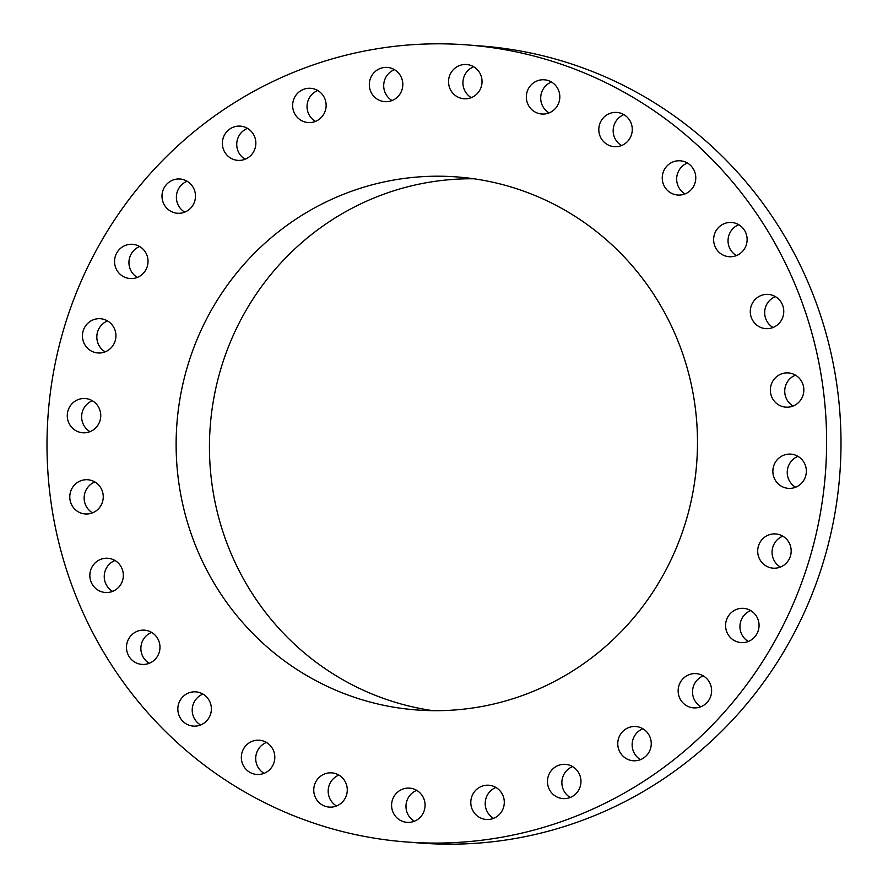 <?xml version="1.0" encoding="UTF-8"?>
<svg xmlns="http://www.w3.org/2000/svg" width="888" height="888" viewBox="0 0 888 888"><rect width="100%" height="100%" fill="white"/><g stroke="black" fill="none" stroke-linecap="round" stroke-linejoin="round"><path stroke-width="1.33" d="M416.716 790.353A17.161 16.739 -85.6 0 0 414.341 821.234M401.52 789.599A17.161 16.739 -85.6 0 0 407.015 822.355A17.161 16.739 -85.6 0 0 424.83 802.264A17.161 16.739 -85.6 0 0 401.52 789.599M792.829 279.276A399.7 389.765 -85.6 0 0 467.488 44.933A399.7 389.765 -85.6 0 0 80.786 607.614A399.7 389.765 -85.6 0 0 406.127 841.957A399.7 389.765 -85.6 0 0 792.829 279.276M406.127 841.957L420.512 843.067A399.7 389.765 -85.6 0 0 807.214 280.386A399.7 389.765 -85.6 0 0 481.873 46.043L467.488 44.933M473.948 178.788A267.277 260.639 -85.6 0 0 232.046 555.788A267.277 260.639 -85.6 0 0 432.989 710.678M674.891 333.666A267.277 260.639 -85.6 0 0 457.32 176.956A267.277 260.639 -85.6 0 0 198.723 553.224A267.277 260.639 -85.6 0 0 416.294 709.934A267.277 260.639 -85.6 0 0 674.891 333.666M477.5 788.666A17.161 16.739 -85.6 0 0 486.236 819.469A17.161 16.739 -85.6 0 0 503.629 797.502A17.161 16.739 -85.6 0 0 477.5 788.666M551.448 770.429A17.161 16.739 -85.6 0 0 562.914 798.59A17.161 16.739 -85.6 0 0 579.675 774.813A17.161 16.739 -85.6 0 0 551.448 770.429M619.646 735.797A17.161 16.739 -85.6 0 0 633.2 760.75A17.161 16.739 -85.6 0 0 649.372 751.481A17.161 16.739 -85.6 0 0 635.83 726.528A17.161 16.739 -85.6 0 0 619.646 735.797M678.676 686.513A17.161 16.739 -85.6 0 0 693.572 707.869A17.161 16.739 -85.6 0 0 711.088 694.993A17.161 16.739 -85.6 0 0 696.203 673.637A17.161 16.739 -85.6 0 0 678.676 686.513M725.585 625.03A17.161 16.739 -85.6 0 0 741.003 642.579A17.161 16.739 -85.6 0 0 759.051 625.907A17.161 16.739 -85.6 0 0 743.633 608.358A17.161 16.739 -85.6 0 0 725.585 625.03M758.008 554.445A17.161 16.739 -85.6 0 0 773.104 568.165A17.161 16.739 -85.6 0 0 790.853 547.663A17.161 16.739 -85.6 0 0 775.746 533.943A17.161 16.739 -85.6 0 0 758.008 554.445M774.314 478.299A17.161 16.739 -85.6 0 0 788.289 488.356A17.161 16.739 -85.6 0 0 804.894 464.191A17.161 16.739 -85.6 0 0 790.931 454.134A17.161 16.739 -85.6 0 0 774.314 478.299M773.714 400.399A17.161 16.739 -85.6 0 0 801.764 398.257A17.161 16.739 -85.6 0 0 788.411 372.927A17.161 16.739 -85.6 0 0 773.714 400.399M756.21 324.653A17.161 16.739 -85.6 0 0 782.506 317.993A17.161 16.739 -85.6 0 0 768.342 294.405A17.161 16.739 -85.6 0 0 756.21 324.653M722.688 254.867A17.161 16.739 -85.6 0 0 746.486 244.256A17.161 16.739 -85.6 0 0 731.712 222.488A17.161 16.739 -85.6 0 0 722.688 254.867M674.836 194.55A17.161 16.739 -85.6 0 0 695.548 180.686A17.161 16.739 -85.6 0 0 680.352 160.806A17.161 16.739 -85.6 0 0 674.836 194.55M615.04 146.698A17.161 16.739 -85.6 0 0 632.256 130.403A17.161 16.739 -85.6 0 0 616.028 112.388A17.161 16.739 -85.6 0 0 598.823 128.682A17.161 16.739 -85.6 0 0 615.04 146.698M546.32 113.731A17.161 16.739 -85.6 0 0 544.388 79.798A17.161 16.739 -85.6 0 0 526.362 97.969A17.161 16.739 -85.6 0 0 546.32 113.731M472.094 97.303A17.161 16.739 -85.6 0 0 466.6 64.535A17.161 16.739 -85.6 0 0 448.784 84.626A17.161 16.739 -85.6 0 0 472.094 97.303M396.115 98.224A17.161 16.739 -85.6 0 0 387.379 67.421A17.161 16.739 -85.6 0 0 369.985 89.388A17.161 16.739 -85.6 0 0 396.115 98.224M322.166 116.461A17.161 16.739 -85.6 0 0 310.7 88.3A17.161 16.739 -85.6 0 0 293.928 112.077A17.161 16.739 -85.6 0 0 322.166 116.461M253.968 151.093A17.161 16.739 -85.6 0 0 240.415 126.14A17.161 16.739 -85.6 0 0 224.242 135.42A17.161 16.739 -85.6 0 0 237.784 160.362A17.161 16.739 -85.6 0 0 253.968 151.093M194.938 200.377A17.161 16.739 -85.6 0 0 180.042 179.021A17.161 16.739 -85.6 0 0 162.526 191.897A17.161 16.739 -85.6 0 0 177.411 213.253A17.161 16.739 -85.6 0 0 194.938 200.377M148.03 261.86A17.161 16.739 -85.6 0 0 132.612 244.311A17.161 16.739 -85.6 0 0 114.563 260.983A17.161 16.739 -85.6 0 0 129.981 278.543A17.161 16.739 -85.6 0 0 148.03 261.86M115.607 332.445A17.161 16.739 -85.6 0 0 100.499 318.725A17.161 16.739 -85.6 0 0 82.762 339.227A17.161 16.739 -85.6 0 0 97.869 352.958A17.161 16.739 -85.6 0 0 115.607 332.445M99.301 408.602A17.161 16.739 -85.6 0 0 85.326 398.534A17.161 16.739 -85.6 0 0 68.72 422.699A17.161 16.739 -85.6 0 0 82.684 432.767A17.161 16.739 -85.6 0 0 99.301 408.602M99.9 486.502A17.161 16.739 -85.6 0 0 71.85 488.644A17.161 16.739 -85.6 0 0 85.193 513.963A17.161 16.739 -85.6 0 0 99.9 486.502M117.405 562.237A17.161 16.739 -85.6 0 0 91.109 568.908A17.161 16.739 -85.6 0 0 105.272 592.496A17.161 16.739 -85.6 0 0 117.405 562.237M150.927 632.023A17.161 16.739 -85.6 0 0 127.128 642.635A17.161 16.739 -85.6 0 0 141.902 664.402A17.161 16.739 -85.6 0 0 150.927 632.023M198.779 692.351A17.161 16.739 -85.6 0 0 178.066 706.204A17.161 16.739 -85.6 0 0 193.262 726.095A17.161 16.739 -85.6 0 0 198.779 692.351M258.575 740.192A17.161 16.739 -85.6 0 0 241.358 756.487A17.161 16.739 -85.6 0 0 257.587 774.503A17.161 16.739 -85.6 0 0 274.792 758.208A17.161 16.739 -85.6 0 0 258.575 740.192M327.295 773.159A17.161 16.739 -85.6 0 0 329.226 807.103A17.161 16.739 -85.6 0 0 347.252 788.921A17.161 16.739 -85.6 0 0 327.295 773.159M394.439 69.653A17.161 16.739 -85.6 0 0 392.063 100.533M572.605 766.588A17.161 16.739 -85.6 0 0 570.229 797.468M317.771 90.532A17.161 16.739 -85.6 0 0 315.395 121.412M642.89 728.748A17.161 16.739 -85.6 0 0 640.514 759.64M247.486 128.36A17.161 16.739 -85.6 0 0 245.11 159.252M703.263 675.868A17.161 16.739 -85.6 0 0 700.887 706.748M187.113 181.252A17.161 16.739 -85.6 0 0 184.737 212.132M750.693 610.578A17.161 16.739 -85.6 0 0 748.318 641.469M139.682 246.531A17.161 16.739 -85.6 0 0 137.307 277.422M782.805 536.163A17.161 16.739 -85.6 0 0 780.43 567.055M107.57 320.945A17.161 16.739 -85.6 0 0 105.195 351.837M797.99 456.354A17.161 16.739 -85.6 0 0 795.615 487.246M92.385 400.754A17.161 16.739 -85.6 0 0 90.01 431.646M795.482 375.147A17.161 16.739 -85.6 0 0 793.106 406.038M94.894 481.962A17.161 16.739 -85.6 0 0 92.519 512.853M775.402 296.625A17.161 16.739 -85.6 0 0 773.026 327.506M114.974 560.495A17.161 16.739 -85.6 0 0 112.598 591.375M738.772 224.72A17.161 16.739 -85.6 0 0 736.396 255.6M151.604 632.4A17.161 16.739 -85.6 0 0 149.228 663.28M687.423 163.026A17.161 16.739 -85.6 0 0 685.037 193.917M202.964 694.083A17.161 16.739 -85.6 0 0 200.577 724.974M623.92 114.652A17.161 16.739 -85.6 0 0 621.545 145.543M266.456 742.457A17.161 16.739 -85.6 0 0 264.08 773.348M551.459 82.018A17.161 16.739 -85.6 0 0 549.073 112.909M338.927 775.091A17.161 16.739 -85.6 0 0 336.541 805.982M473.659 66.767A17.161 16.739 -85.6 0 0 471.284 97.647M495.937 787.467A17.161 16.739 -85.6 0 0 493.562 818.348"/></g></svg>
